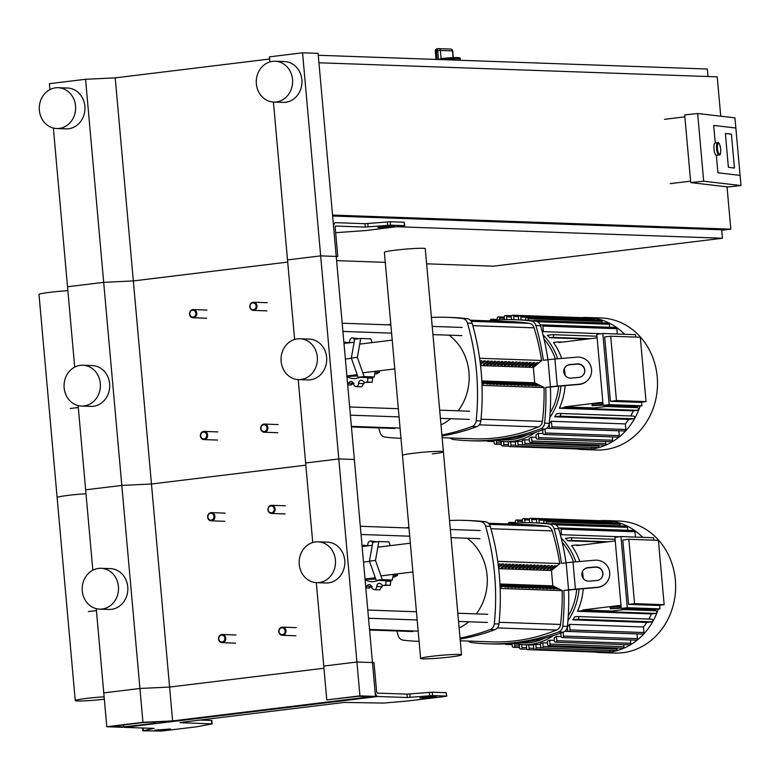 <?xml version="1.0" encoding="UTF-8"?>
<svg xmlns="http://www.w3.org/2000/svg" width="780" height="780" viewBox="0 0 780 780"><rect width="100%" height="100%" fill="white"/><g stroke="black" fill="none" stroke-linecap="round" stroke-linejoin="round"><path stroke-width="1.17" d="M335.205 222.7L335.371 222.671A5.109 2.311 -97 0 0 333.655 227.653L375.043 691.333A5.109 2.311 83 0 0 377.822 696.491L407.257 697.525L432.52 695.575L446.452 696.072L445 696.491L407.93 700.986L383.409 703.082L344.282 702.409L180.073 722.495M377.822 696.491L124.673 727.37A5.109 2.311 -97 0 1 123.932 727.087M124.673 727.37L154.108 728.403L142.828 730.801L161.714 731.045L197.067 726.736L212.16 723.869L180.082 722.69M432.656 696.53L419.845 697.866L423.706 698.11L436.517 696.774L432.656 696.53M170.557 728.988L158.506 730.46L154.635 730.216L170.557 728.988M375.492 696.404L359.941 695.858L326.791 699.904L358.478 696.277L370.919 696.716L172.614 720.905L142.954 722.319L106.792 726.736L122.343 727.282L155.493 723.236L123.796 726.862L111.355 726.424L142.769 722.592L172.429 721.178L375.492 696.404L372.469 662.561L374.029 662.62L376.594 691.382A1.706 0.77 -97 0 0 377.52 693.108L406.955 694.142L432.218 692.192L446.15 692.689L446.833 696.13M212.16 723.869L211.858 720.486L199.972 720.018M335.371 222.671A5.109 2.311 -97 0 1 335.536 222.661L364.972 223.704L390.234 221.754L404.167 222.242L404.849 225.693L365.937 230.539L335.654 232.684M273.429 102.053L287.518 259.915L320.668 255.879L336.229 256.425L320.668 255.879L302.552 52.806L318.103 53.362L336.229 256.425L337.779 256.483L336.248 256.669M335.731 226.064L335.839 226.044A1.706 0.77 83 0 0 335.78 226.054A1.706 0.77 83 0 0 335.215 227.711L337.779 256.483M335.839 226.044L365.274 227.087L390.536 225.137L404.849 225.693M390.663 226.093L394.534 226.327L381.722 227.672L377.851 227.428L390.663 226.093M294.616 339.456L287.518 259.915L320.668 255.879L338.793 458.942L354.344 459.488L338.793 458.942L356.918 662.015L372.469 662.561L356.918 662.015L359.941 695.858M316.319 582.65L323.768 666.052L356.918 662.015L323.768 666.052L326.791 699.904M269.587 59.026L115.216 77.864L133.341 280.927L287.713 262.099L133.341 280.927L151.466 484L305.838 465.163L151.466 484L169.591 687.063L323.963 668.236L169.591 687.063L172.614 720.905M115.216 77.864L85.566 79.277L103.681 282.34L133.341 280.927L103.681 282.34L121.807 485.413L151.466 484L121.807 485.413L139.932 688.477L169.591 687.063L139.932 688.477L142.954 722.319M96.252 608.644L103.769 692.893L139.932 688.477L103.769 692.893L106.792 726.736M155.376 721.987L155.493 723.236M153.835 722.066L153.933 723.187M123.63 724.922L123.796 726.862M222.495 642.632A4.085 3.637 -88 0 0 221.764 634.51A4.085 3.637 -88 0 0 222.495 642.632M222.124 641.94A3.403 3.032 92 0 1 221.52 635.173A3.403 3.032 92 0 1 222.124 641.94M204.37 439.569A4.085 3.637 -88 0 0 203.639 431.438A4.085 3.637 -88 0 0 204.37 439.569M203.999 438.877A3.403 3.032 92 0 1 203.395 432.11A3.403 3.032 92 0 1 203.999 438.877M211.614 520.796A4.085 3.637 -88 0 0 210.893 512.665A4.085 3.637 -88 0 0 211.614 520.796M211.243 520.104A3.403 3.032 92 0 1 210.639 513.337A3.403 3.032 92 0 1 211.243 520.104M193.499 317.723A4.085 3.637 -88 0 0 192.767 309.601A4.085 3.637 -88 0 0 193.499 317.723M193.118 317.031A3.403 3.032 92 0 1 192.514 310.264A3.403 3.032 92 0 1 193.118 317.031M282.769 635.281A4.085 3.637 -88 0 0 282.038 627.159A4.085 3.637 -88 0 0 282.769 635.281M282.389 634.588A3.403 3.032 92 0 1 281.785 627.822A3.403 3.032 92 0 1 282.389 634.588M264.644 432.208A4.085 3.637 -88 0 0 263.913 424.086A4.085 3.637 -88 0 0 264.644 432.208M264.274 431.525A3.403 3.032 92 0 1 263.669 424.759A3.403 3.032 92 0 1 264.274 431.525M271.889 513.435A4.085 3.637 -88 0 0 271.167 505.313A4.085 3.637 -88 0 0 271.889 513.435M271.518 512.752A3.403 3.032 92 0 1 270.913 505.986A3.403 3.032 92 0 1 271.518 512.752M253.763 310.372A4.085 3.637 -88 0 0 253.042 302.25A4.085 3.637 -88 0 0 253.763 310.372M253.393 309.68A3.403 3.032 92 0 1 252.788 302.913A3.403 3.032 92 0 1 253.393 309.68M318.942 62.77L717.22 76.849L720.74 116.201M721.724 230.266L730.811 229.154L332.534 215.075M730.811 229.154L727.038 186.849M397.332 226.746L722.436 238.241L493.389 266.175L426.621 263.815M385.261 262.353L336.599 260.637M332.621 216.021L721.675 229.778L722.436 238.241M318.269 55.263L707.333 69.02L707.996 76.528M719.053 154.928L716.459 155.21A6.133 1.784 -96.2 0 1 713.983 148.902A6.133 1.784 -96.2 0 1 715.133 143.023L717.717 142.74A6.133 1.784 83.8 0 0 716.567 148.619A6.133 1.784 83.8 0 0 719.053 154.928C720.213 155.474 720.759 153.484 720.681 148.96C719.833 144.076 718.838 141.999 717.717 142.74M734.448 168.041L731.425 134.199L725.38 133.487L728.393 167.339L734.448 168.041L728.393 167.339L725.38 133.487L731.425 134.199L734.448 168.041M715.192 142.35A6.806 1.979 -96.2 0 1 715.991 142.925A6.806 1.979 83.8 0 0 715.192 142.35L713.681 125.424L715.192 142.35M741 185.552L740.093 175.403L717.912 172.809L716.401 155.883A6.806 1.979 83.8 0 0 716.527 155.883A6.806 1.979 83.8 0 0 717.317 155.113A6.806 1.979 -96.2 0 1 716.527 155.883A6.806 1.979 -96.2 0 1 716.401 155.883L717.912 172.809L740.093 175.403L735.862 128.018L713.681 125.424L735.862 128.018L734.955 117.868L697.651 113.5L684.694 114.913L690.739 182.598L703.687 181.194L741 185.552L728.052 186.966L690.739 182.598M684.869 116.844L664.521 119.32M670.264 183.631L690.612 181.145M703.687 181.194L697.651 113.5M439.169 59.534L440.837 58.578A13.962 0.887 174.9 0 1 456.631 57.574A13.962 0.887 174.9 0 1 454.74 58.822M272.63 61.337A20.426 18.174 -88 0 0 256.279 82.436A20.426 18.174 -88 0 0 273.721 102.063A20.426 18.174 -88 0 0 276.247 101.956A20.426 18.174 -88 0 0 292.607 80.867A20.426 18.174 -88 0 0 275.165 61.23A20.426 18.174 -88 0 0 272.63 61.337M273.721 102.063L283.052 102.394A20.426 18.174 -88 0 0 285.587 102.287A20.426 18.174 -88 0 0 301.938 81.198A20.426 18.174 -88 0 0 284.495 61.562L275.165 61.23M59.261 128.427A20.426 18.174 92 0 1 56.735 128.534A20.426 18.174 92 0 1 39.292 108.898A20.426 18.174 92 0 1 55.643 87.808A20.426 18.174 92 0 1 58.178 87.701A20.426 18.174 92 0 1 75.621 107.328A20.426 18.174 92 0 1 59.261 128.427M58.178 87.701L67.509 88.033A20.426 18.174 92 0 1 84.952 107.659A20.426 18.174 92 0 1 68.601 128.749A20.426 18.174 92 0 1 66.066 128.866L56.735 128.534M302.552 52.806L269.392 56.852L269.851 61.932M53.362 128.056L67.519 286.757L103.681 282.34L67.519 286.757L74.695 367.127M85.566 79.277L49.393 83.684L49.92 89.593M104.325 699.192A20.533 1.306 -5.1 0 1 75.251 700.596A20.533 1.306 -5.1 0 1 86.317 698.432A20.533 1.306 -5.1 0 1 104.12 696.823M85.995 493.76A20.533 1.306 174.9 0 0 68.191 495.368A20.533 1.306 174.9 0 0 57.125 497.523A20.533 1.306 -5.1 0 1 68.191 495.368A20.533 1.306 -5.1 0 1 85.995 493.76M67.87 290.686A20.533 1.306 174.9 0 0 50.066 292.305A20.533 1.306 174.9 0 0 39 294.46L75.251 700.596M372.703 542.87A3.403 3.032 -88 0 0 370.139 540.959L377.062 541.759M397.566 573.846L397.478 575.406L394.27 576.839M390.799 580.183L390.331 585.292L383.565 585.478A3.403 3.032 -88 0 0 385.047 585.107A3.403 3.032 -88 0 0 385.583 581.081A3.627 3.227 92 0 1 385.437 580.7M382.61 585.273L379.772 589.875L374.488 589.69A3.403 3.032 -88 0 0 376.75 586.492A3.627 3.227 92 0 1 378.417 583.42L380.094 583.479M385.047 585.107L390.331 585.292M393.188 575.25L397.478 575.406M370.139 540.959A3.403 3.032 -88 0 0 367.877 544.157A3.627 3.227 92 0 1 367.429 545.883M378.417 583.42A3.627 3.227 92 0 1 381.478 584.434A3.403 3.032 -88 0 0 383.565 585.478M361.998 545.2L367.555 545.63M363.305 546.39A3.627 3.227 92 0 1 363.148 546.215A3.403 3.032 -88 0 0 362.017 545.376M365.761 587.33A3.403 3.032 -88 0 0 366.717 586.238A3.627 3.227 92 0 1 369.525 584.503A3.627 3.227 92 0 1 371.709 587.106A3.403 3.032 -88 0 0 374.488 589.69M377.744 580.427A16.341 14.537 92 0 1 365.878 580.037M372.197 586.433L368.638 587.935M393.354 574.363L392.35 579.998L386.324 580.73L376.214 580.379L369.457 561.142L372.811 542.275L378.836 541.534L388.947 541.895L390.273 545.659M392.35 579.998L382.239 579.637L375.482 560.41L378.836 541.534M376.214 580.379L382.239 579.637M369.457 561.142L375.482 560.41M375.755 579.072L365.06 579.462M363.509 562.107L369.535 561.366M365.011 579.023L375.297 577.765M362.115 546.526L372.274 545.288M366.229 579.599L365.264 580.798A19.071 8.629 -97 0 1 365.186 580.905M354.578 339.807A3.403 3.032 -88 0 0 352.014 337.886L358.936 338.686M379.45 370.783L379.353 372.333L376.145 373.766M372.674 377.12L372.206 382.219L365.44 382.415A3.403 3.032 -88 0 0 366.922 382.034A3.403 3.032 -88 0 0 367.468 378.007A3.627 3.227 92 0 1 367.312 377.637M364.484 382.2L361.657 386.812L356.363 386.627A3.403 3.032 -88 0 0 358.625 383.428A3.627 3.227 92 0 1 360.302 380.348L361.969 380.406M366.922 382.034L372.206 382.219M375.073 372.187L379.353 372.333M352.014 337.886A3.403 3.032 -88 0 0 349.752 341.084A3.627 3.227 92 0 1 349.313 342.82M360.302 380.348A3.627 3.227 92 0 1 363.353 381.371A3.403 3.032 -88 0 0 365.44 382.415M343.873 342.137L349.43 342.566M345.179 343.317A3.627 3.227 92 0 1 345.023 343.142A3.403 3.032 -88 0 0 343.892 342.313M347.636 384.257A3.403 3.032 -88 0 0 348.592 383.165A3.627 3.227 92 0 1 351.409 381.43A3.627 3.227 92 0 1 353.584 384.043A3.403 3.032 -88 0 0 356.363 386.627M359.619 377.364A16.341 14.537 92 0 1 347.753 376.964M354.071 383.36L350.512 384.872M375.229 371.299L374.224 376.935L368.199 377.666L358.088 377.305L351.331 358.078L354.685 339.202L360.711 338.471L370.822 338.832L372.148 342.586M374.224 376.935L364.114 376.574L357.357 357.347L360.711 338.471M358.088 377.305L364.114 376.574M351.331 358.078L357.357 357.347M357.63 375.999L346.934 376.389M345.384 359.034L351.409 358.303M346.895 375.95L357.172 374.702M343.99 343.463L354.149 342.225M348.104 376.526L347.139 377.735A19.071 8.629 -97 0 1 347.061 377.832M450.44 656.975A20.533 1.306 174.9 0 0 461.516 654.82A20.533 1.306 174.9 0 0 431.691 656.312A20.533 1.306 174.9 0 0 420.615 658.466A20.533 1.306 174.9 0 0 450.44 656.975M413.566 453.238A20.533 1.306 -5.1 0 1 443.391 451.747A20.533 1.306 174.9 0 0 413.566 453.238A20.533 1.306 174.9 0 0 402.49 455.403A20.533 1.306 -5.1 0 1 413.566 453.238M432.325 453.901A20.533 1.306 174.9 0 0 443.391 451.747L461.516 654.82M420.615 658.466L384.374 252.33A20.533 1.306 -5.1 0 1 395.44 250.175A20.533 1.306 -5.1 0 1 425.266 248.684L443.391 451.747M594.847 652.021A66.056 58.753 -88 0 0 600.863 652.587A66.056 58.753 -88 0 0 609.053 652.236A66.056 58.753 -88 0 0 658.271 609.082M642.72 537.342A66.056 58.753 -88 0 0 605.524 520.562A66.056 58.753 -88 0 0 599.489 520.699M600.863 652.587L614.542 653.075A66.056 58.753 -88 0 0 622.742 652.714A66.056 58.753 -88 0 0 675.617 584.522A66.056 58.753 -88 0 0 619.213 521.05L605.524 520.562M535.85 644.377L536.152 647.78A1.365 1.209 92 0 1 533.734 648.073L533.432 644.67A60.947 54.21 -88 0 0 534.641 644.543A60.947 54.21 -88 0 0 535.85 644.377L540.52 644.543M542.802 642.827L543.124 646.435A1.365 1.209 92 0 1 540.716 646.727L540.423 643.481A60.947 54.21 -88 0 0 542.802 642.827L547.472 642.993M549.656 640.214L550.007 644.095A1.365 1.209 92 0 1 547.599 644.387L547.316 641.238A60.947 54.21 -88 0 0 549.656 640.214L554.326 640.38M556.413 636.431L556.793 640.682A1.365 1.209 92 0 1 554.385 640.975L554.102 637.874A60.947 54.21 -88 0 0 556.413 636.431L561.103 636.597M563.131 632.2L563.472 636.051A1.365 1.209 92 0 1 561.064 636.343L560.781 633.224A60.947 54.21 -88 0 0 561.142 632.921M564.73 631.342L637.006 633.896A60.947 54.21 -88 0 0 637.045 633.847M567.333 626.954A60.947 54.21 -88 0 0 569.517 624.361L643.481 626.974A60.947 54.21 -88 0 0 646.747 622.45L572.793 619.837A60.947 54.21 -88 0 0 574.616 616.883L577.502 616.532A1.365 1.209 -88 0 1 577.678 616.522L651.631 619.135A1.365 1.209 92 0 1 651.7 621.845L646.747 622.45M648.833 619.037A60.947 54.21 -88 0 0 651.437 613.918L577.483 611.306A60.947 54.21 -88 0 0 583.245 588.715M583.274 578.497A60.947 54.21 -88 0 0 582.426 571.672M579.803 561.502A60.947 54.21 -88 0 0 571.613 545.561L575.864 545.044A1.365 1.209 92 0 1 576.976 545.6L615.245 540.93M605.446 542.129L567.821 540.793A60.947 54.21 -88 0 0 565.519 538.346L570.472 537.742A1.365 1.209 92 0 1 570.716 540.442L567.821 540.793M619.457 536.757L561.522 534.7A60.947 54.21 -88 0 0 560.02 533.51M621.241 608.146L610.311 608.78L621.182 607.464M635.934 608.966L627.627 609.492L629.762 608.751M610.311 608.78L610.194 607.425L621.056 606.109M653.855 540.16L653.64 537.722L620.948 536.572L614.913 537.303L621.27 608.449L627.295 607.708L659.987 608.868L653.962 609.599L621.27 608.449M628.826 539.273L622.801 540.014L628.543 604.383L658.125 605.426L664.16 604.695L658.408 540.325L628.826 539.273L634.569 603.652L664.16 604.695M626.867 609.239L612.3 611.023L582.718 609.97L620.987 605.309M628.543 604.383L634.569 603.652M659.666 605.241L659.987 608.868M620.948 536.572L627.295 607.708M577.483 611.306L581.734 610.779A1.365 1.209 -88 0 0 582.718 609.97M624.078 609.58L655.453 610.691A1.365 1.209 92 0 1 655.688 613.402L651.437 613.918M652.841 610.584A60.947 54.21 -88 0 0 653.231 609.58M553.351 635.544A60.947 54.21 -88 0 1 530.488 644.397A60.947 54.21 -88 0 1 522.932 644.719L513.269 643.402A60.947 54.21 -88 0 0 522.932 644.719L527.085 644.865A60.947 54.21 -88 0 0 528.801 644.894L533.471 645.06M572.793 619.837L577.746 619.232A1.365 1.209 -88 0 0 577.678 616.522M577.843 616.541L651.466 619.144A1.365 1.209 92 0 1 651.631 619.135M505.186 643.9A1.365 1.209 -88 0 0 507.136 643.812M512.05 643.5L512.284 646.113A1.365 1.209 -88 0 0 514.702 645.82L514.508 643.685M519.226 644.446L519.529 647.809A1.365 1.209 -88 0 0 521.947 647.517L521.683 644.66M526.354 644.846L526.675 648.443A1.365 1.209 -88 0 0 529.093 648.151L528.801 644.894M602.833 651.69A1.365 1.209 92 0 1 601.789 652.275L527.836 649.652M616.99 648.014L617.077 649.048A1.365 1.209 92 0 1 615.829 650.559L541.866 647.946M623.776 644.602L623.961 646.708A1.365 1.209 92 0 1 622.713 648.219L548.75 645.606M630.454 639.971L630.747 643.295A1.365 1.209 92 0 1 629.499 644.807L555.535 642.193M637.006 633.896L637.426 638.664A1.365 1.209 92 0 1 636.178 640.175L562.214 637.562M569.517 624.361L570.014 629.928A1.365 1.209 92 0 1 567.606 630.221L567.323 627.023M643.481 626.974L643.978 632.541A1.365 1.209 92 0 1 642.72 634.052L568.766 631.439M536.152 647.78L610.106 650.393A1.365 1.209 92 0 1 608.858 651.904L534.895 649.292M532.087 522.766L531.794 519.48A1.365 1.209 -88 0 0 530.634 518.261L604.588 520.874A1.365 1.209 92 0 1 605.417 521.284M539.204 523.019L538.941 520.104A1.365 1.209 -88 0 0 537.781 518.895L611.744 521.508A1.365 1.209 92 0 1 612.895 522.717L612.924 522.99M546.332 523.438L546.185 521.81A1.365 1.209 -88 0 0 545.025 520.591L618.989 523.204A1.365 1.209 92 0 1 620.139 524.423L620.275 525.915M553.351 524.121A1.365 1.209 -88 0 0 552.376 523.517L626.34 526.13A1.365 1.209 92 0 1 627.49 527.338L627.764 530.322M561.522 534.7L561.025 529.142A1.365 1.209 -88 0 0 559.865 527.923L633.818 530.536A1.365 1.209 92 0 1 634.978 531.755L635.456 537.088M524.989 522.727L524.735 519.85A1.365 1.209 92 0 0 522.317 520.143L516.604 519.977A1.365 1.209 92 0 1 517.764 521.186L517.92 522.951M559.865 527.923A1.365 1.209 -88 0 0 558.617 529.435M552.376 523.517A1.365 1.209 -88 0 0 551.48 523.916M545.025 520.591A1.365 1.209 -88 0 0 543.777 522.103L543.875 523.263M537.781 518.895A1.365 1.209 -88 0 0 536.533 520.396L536.757 522.932M530.634 518.261A1.365 1.209 -88 0 0 529.376 519.773L529.639 522.727M522.551 522.766L522.317 520.143M508.462 523.673A1.365 1.209 92 0 1 510.871 523.448M515.492 523.087L515.346 521.479A1.365 1.209 92 0 1 516.604 519.977M576.722 448.958A66.056 58.753 -88 0 0 582.738 449.514A66.056 58.753 -88 0 0 590.928 449.163A66.056 58.753 -88 0 0 640.146 406.01M624.595 334.269A66.056 58.753 -88 0 0 587.408 317.499A66.056 58.753 -88 0 0 581.363 317.626M582.738 449.514L596.427 450.002A66.056 58.753 -88 0 0 604.617 449.651A66.056 58.753 -88 0 0 657.491 381.459A66.056 58.753 -88 0 0 601.087 317.977L587.408 317.499M517.725 441.314L518.027 444.707A1.365 1.209 92 0 1 515.619 445.01L515.317 441.607A60.947 54.21 -88 0 0 516.516 441.47A60.947 54.21 -88 0 0 517.725 441.314L522.395 441.48M524.677 439.764L524.999 443.372A1.365 1.209 92 0 1 522.59 443.664L522.298 440.417A60.947 54.21 -88 0 0 524.677 439.764L529.347 439.93M531.541 437.151L531.882 441.031A1.365 1.209 92 0 1 529.474 441.324L529.191 438.175A60.947 54.21 -88 0 0 531.541 437.151L536.201 437.317M538.288 433.368L538.668 437.619A1.365 1.209 92 0 1 536.26 437.911L535.987 434.811A60.947 54.21 -88 0 0 538.288 433.368L542.977 433.534M545.005 429.127L545.347 432.988A1.365 1.209 92 0 1 542.938 433.28L542.656 430.151A60.947 54.21 -88 0 0 543.026 429.858M546.614 428.269L618.881 430.823A60.947 54.21 -88 0 0 618.93 430.784M549.208 423.891A60.947 54.21 -88 0 0 551.401 421.298L625.355 423.91A60.947 54.21 -88 0 0 628.621 419.386L554.668 416.773A60.947 54.21 -88 0 0 556.491 413.81L559.387 413.459A1.365 1.209 -88 0 1 559.553 413.449L633.506 416.072A1.365 1.209 92 0 1 633.584 418.782L628.621 419.386M630.708 415.964A60.947 54.21 -88 0 0 633.321 410.845L559.358 408.232A60.947 54.21 -88 0 0 565.13 385.642M565.149 375.433A60.947 54.21 -88 0 0 564.301 368.599M561.678 358.439A60.947 54.21 -88 0 0 553.498 342.498L557.749 341.971A1.365 1.209 92 0 1 558.85 342.527L597.119 337.867M587.321 339.056L549.705 337.73A60.947 54.21 -88 0 0 547.394 335.273L552.347 334.669A1.365 1.209 92 0 1 552.591 337.379L549.705 337.73M601.331 333.684L543.397 331.636A60.947 54.21 -88 0 0 541.895 330.437M603.115 405.083L592.186 405.707L603.057 404.391M617.809 405.902L609.511 406.429L611.637 405.678M592.186 405.707L592.069 404.352L602.93 403.036M635.729 337.096L635.515 334.659L602.823 333.499L596.798 334.24L603.145 405.376L609.17 404.644L641.862 405.805L635.837 406.536L603.145 405.376M610.701 336.209L604.675 336.94L610.418 401.32L640.009 402.363L646.035 401.622L640.292 337.252L610.701 336.209L616.453 400.579L646.035 401.622M608.741 406.175L594.184 407.95L564.593 406.906L602.862 402.236M610.418 401.32L616.453 400.579M641.54 402.178L641.862 405.805M602.823 333.499L609.17 404.644M559.358 408.232L563.608 407.716A1.365 1.209 -88 0 0 564.593 406.906M605.953 406.517L637.328 407.628A1.365 1.209 92 0 1 637.572 410.329L633.321 410.845M634.715 407.521A60.947 54.21 -88 0 0 635.105 406.507M535.226 432.481A60.947 54.21 -88 0 1 512.362 441.324A60.947 54.21 -88 0 1 504.806 441.656L495.144 440.329A60.947 54.21 -88 0 0 504.806 441.656L508.96 441.802A60.947 54.21 -88 0 0 510.676 441.831L515.346 441.997M554.668 416.773L559.621 416.169A1.365 1.209 -88 0 0 559.553 413.449M559.718 413.468L633.341 416.072A1.365 1.209 92 0 1 633.506 416.072M487.061 440.827A1.365 1.209 -88 0 0 489.011 440.739M493.935 440.427L494.159 443.05A1.365 1.209 -88 0 0 496.577 442.748L496.382 440.612M501.111 441.382L501.403 444.746A1.365 1.209 -88 0 0 503.822 444.454L503.568 441.597M508.238 441.773L508.56 445.37A1.365 1.209 -88 0 0 510.968 445.078L510.676 441.831M584.707 448.617A1.365 1.209 92 0 1 583.674 449.202L509.71 446.589M598.865 444.951L598.952 445.985A1.365 1.209 92 0 1 597.704 447.496L523.741 444.873M605.65 441.538L605.836 443.644A1.365 1.209 92 0 1 604.588 445.156L530.624 442.533M612.329 436.907L612.632 440.232A1.365 1.209 92 0 1 611.374 441.743L537.42 439.12M618.881 430.823L619.31 435.601A1.365 1.209 92 0 1 618.053 437.112L544.099 434.489M551.401 421.298L551.899 426.865A1.365 1.209 92 0 1 549.481 427.157L549.198 423.959M625.355 423.91L625.852 429.478A1.365 1.209 92 0 1 624.595 430.989L550.641 428.366M591.981 447.291L591.981 447.33A1.365 1.209 92 0 1 590.733 448.831L516.769 446.219M513.962 319.702L513.669 316.407A1.365 1.209 -88 0 0 512.509 315.198L586.472 317.811A1.365 1.209 92 0 1 587.291 318.211M521.079 319.946L520.816 317.041A1.365 1.209 -88 0 0 519.655 315.822L593.619 318.435A1.365 1.209 92 0 1 594.769 319.654L594.799 319.927M528.206 320.365L528.06 318.737A1.365 1.209 -88 0 0 526.9 317.528L600.863 320.141A1.365 1.209 92 0 1 602.014 321.35L602.15 322.842M535.226 321.058A1.365 1.209 -88 0 0 534.251 320.444L608.215 323.056A1.365 1.209 92 0 1 609.375 324.275L609.638 327.259M543.397 331.636L542.899 326.069A1.365 1.209 -88 0 0 541.739 324.86L615.703 327.473A1.365 1.209 92 0 1 616.853 328.682L617.331 334.015M506.863 319.654L506.61 316.777A1.365 1.209 92 0 0 504.202 317.07L504.436 319.702M541.739 324.86A1.365 1.209 -88 0 0 540.491 326.362M534.251 320.444A1.365 1.209 -88 0 0 533.354 320.843M526.9 317.528A1.365 1.209 -88 0 0 525.652 319.03L525.749 320.19M519.655 315.822A1.365 1.209 -88 0 0 518.408 317.333L518.632 319.858M512.509 315.198A1.365 1.209 -88 0 0 511.261 316.7L511.524 319.654M490.337 320.609A1.365 1.209 92 0 1 492.745 320.375M497.367 320.014L497.221 318.415A1.365 1.209 92 0 1 499.639 318.123L499.795 319.878M460.258 640.77L491.264 641.872A194.922 173.374 -88 0 0 556.588 630.016A6.806 6.055 -88 0 0 560.557 624.448A221.315 196.843 -88 0 0 562.185 590.645L500.136 588.451M540.91 525.749L540.901 525.623A194.922 173.374 92 0 1 545.522 526.227L543.972 526.168A194.922 173.374 -88 0 0 539.35 525.564L540.901 525.623M537.391 525.632L537.381 525.496A194.922 173.374 92 0 1 542.002 526.1L540.452 526.051A194.922 173.374 -88 0 0 535.831 525.437L537.381 525.496M533.871 525.505L533.861 525.369A194.922 173.374 92 0 1 538.483 525.974L536.933 525.925A194.922 173.374 -88 0 0 532.311 525.31L533.861 525.369M530.351 525.379L530.341 525.242A194.922 173.374 92 0 1 534.963 525.856L533.413 525.798A194.922 173.374 -88 0 0 528.782 525.193L530.341 525.242M526.832 525.252L526.822 525.125A194.922 173.374 92 0 1 531.443 525.73L529.893 525.671A194.922 173.374 -88 0 0 525.262 525.067L526.822 525.125M523.312 525.135L523.302 524.999A194.922 173.374 92 0 1 527.923 525.603L526.373 525.554A194.922 173.374 -88 0 0 521.742 524.94L523.302 524.999M519.792 525.008L519.782 524.872A194.922 173.374 92 0 1 524.404 525.476L522.853 525.428A194.922 173.374 -88 0 0 518.222 524.813L519.782 524.872M516.272 524.882L516.262 524.745A194.922 173.374 92 0 1 520.884 525.359L519.334 525.301A194.922 173.374 -88 0 0 514.702 524.696L516.262 524.745M512.752 524.755L512.743 524.618A194.922 173.374 92 0 1 517.364 525.233L515.814 525.174A194.922 173.374 -88 0 0 511.183 524.569L512.743 524.618M509.233 524.638L509.223 524.501A194.922 173.374 92 0 1 513.844 525.106L512.294 525.047A194.922 173.374 -88 0 0 507.663 524.443L509.223 524.501M505.713 524.511L505.703 524.375A194.922 173.374 92 0 1 510.325 524.979L508.775 524.93A194.922 173.374 -88 0 0 504.143 524.316L505.703 524.375M502.193 524.384L502.183 524.248A194.922 173.374 92 0 1 506.805 524.862L505.255 524.803A194.922 173.374 -88 0 0 500.624 524.199L502.183 524.248M498.673 524.258L498.664 524.121A194.922 173.374 92 0 1 503.285 524.735L501.725 524.677A194.922 173.374 -88 0 0 497.104 524.072L498.664 524.121M495.154 524.14L495.144 524.004A194.922 173.374 92 0 1 499.766 524.608L498.206 524.55A194.922 173.374 -88 0 0 493.584 523.946L495.144 524.004M491.634 524.014L491.624 523.877A194.922 173.374 92 0 1 496.246 524.482L494.686 524.433A194.922 173.374 -88 0 0 490.064 523.819L491.624 523.877M488.953 523.858A194.922 173.374 92 0 1 492.726 524.365L491.166 524.306A194.922 173.374 -88 0 0 489.079 524.014M559.767 563.54A221.315 196.843 -88 0 0 552.201 530.887A6.806 6.055 -88 0 0 547.346 526.402A194.922 173.374 -88 0 0 529.357 524.716L488.397 523.263M442.143 437.707L473.138 438.799A194.922 173.374 -88 0 0 538.463 426.943A6.806 6.055 -88 0 0 542.432 421.385A221.315 196.843 -88 0 0 544.06 387.582L482.02 385.388M522.795 322.686L522.775 322.549A194.922 173.374 92 0 1 527.407 323.164L525.847 323.105A194.922 173.374 -88 0 0 521.225 322.491L522.775 322.549M519.275 322.559L519.256 322.423A194.922 173.374 92 0 1 523.887 323.037L522.327 322.978A194.922 173.374 -88 0 0 517.706 322.374L519.256 322.423M515.746 322.433L515.736 322.306A194.922 173.374 92 0 1 520.367 322.91L518.807 322.852A194.922 173.374 -88 0 0 514.186 322.247L515.736 322.306M512.226 322.315L512.216 322.179A194.922 173.374 92 0 1 516.838 322.784L515.288 322.735A194.922 173.374 -88 0 0 510.666 322.12L512.216 322.179M508.706 322.189L508.697 322.052A194.922 173.374 92 0 1 513.318 322.657L511.768 322.608A194.922 173.374 -88 0 0 507.146 321.994L508.697 322.052M505.186 322.062L505.177 321.925A194.922 173.374 92 0 1 509.798 322.54L508.248 322.481A194.922 173.374 -88 0 0 503.626 321.877L505.177 321.925M501.667 321.935L501.657 321.808A194.922 173.374 92 0 1 506.278 322.413L504.728 322.354A194.922 173.374 -88 0 0 500.107 321.75L501.657 321.808M498.147 321.818L498.137 321.682A194.922 173.374 92 0 1 502.759 322.286L501.208 322.238A194.922 173.374 -88 0 0 496.587 321.623L498.137 321.682M494.627 321.691L494.618 321.555A194.922 173.374 92 0 1 499.239 322.159L497.689 322.111A194.922 173.374 -88 0 0 493.067 321.497L494.618 321.555M491.107 321.565L491.098 321.428A194.922 173.374 92 0 1 495.719 322.043L494.169 321.984A194.922 173.374 -88 0 0 489.548 321.38L491.098 321.428M487.588 321.438L487.578 321.302A194.922 173.374 92 0 1 492.2 321.916L490.649 321.857A194.922 173.374 -88 0 0 486.018 321.253L487.578 321.302M484.068 321.321L484.058 321.185A194.922 173.374 92 0 1 488.68 321.789L487.13 321.731A194.922 173.374 -88 0 0 482.498 321.126L484.058 321.185M480.548 321.194L480.538 321.058A194.922 173.374 92 0 1 485.16 321.662L483.61 321.613A194.922 173.374 -88 0 0 478.978 320.999L480.538 321.058M477.029 321.067L477.019 320.931A194.922 173.374 92 0 1 481.64 321.545L480.09 321.487A194.922 173.374 -88 0 0 475.459 320.882L477.019 320.931M473.509 320.941L473.499 320.804A194.922 173.374 92 0 1 478.12 321.418L476.57 321.36A194.922 173.374 -88 0 0 471.939 320.755L473.499 320.804M470.827 320.785A194.922 173.374 92 0 1 474.601 321.292L473.05 321.233A194.922 173.374 -88 0 0 470.954 320.941M541.642 360.467A221.315 196.843 -88 0 0 534.085 327.824A6.806 6.055 -88 0 0 529.22 323.339A194.922 173.374 -88 0 0 511.232 321.643L470.281 320.2M562.741 626.242A6.806 6.055 92 0 1 558.597 631.985L563.258 632.151A6.806 6.055 -88 0 0 567.411 626.408L562.741 626.242A231.738 206.115 -88 0 0 563.901 590.441L569.303 590.021A13.621 0.868 174.9 0 1 576.167 589.319L597.197 587.515A13.621 13.572 34.6 0 0 607.191 581.714L607.357 581.48A13.621 13.572 -145.4 0 1 597.353 587.282L597.197 587.515M468.448 641.062A6.806 6.055 92 0 0 471.656 642.593A231.738 206.115 -88 0 0 486.847 643.763A231.738 206.115 -88 0 0 558.597 631.985M563.258 632.151A231.738 206.115 92 0 1 491.507 643.919L486.847 643.763M548.954 523.994A6.806 6.055 92 0 1 554.034 528.606L558.694 528.772A6.806 6.055 -88 0 0 553.625 524.16L548.954 523.994A231.738 206.115 -88 0 0 533.764 522.824A231.738 206.115 -88 0 0 506.395 523.897M558.694 528.772A231.738 206.115 92 0 1 566.046 562.809M568.552 590.119A231.738 206.115 92 0 1 567.411 626.408M607.357 581.48A13.621 13.572 -145.4 0 0 594.935 560.206L573.008 562.087A13.621 0.868 174.9 0 0 566.143 562.799L561.483 563.365A231.738 206.115 -88 0 0 554.034 528.606M480.519 521.576A6.806 6.055 92 0 1 485.599 526.188L490.259 526.354A6.806 6.055 -88 0 0 485.189 521.742L480.519 521.576A231.738 206.115 -88 0 0 465.328 520.406A231.738 206.115 -88 0 0 449.534 520.523M465.328 520.406L469.999 520.572A231.738 206.115 92 0 1 485.189 521.742M408.895 527.183A231.738 206.115 -88 0 0 406.36 527.914M490.259 526.354A231.738 206.115 92 0 1 498.976 623.99L494.305 623.825A6.806 6.055 92 0 1 490.162 629.567L494.822 629.733A6.806 6.055 -88 0 0 498.976 623.99M494.822 629.733A231.738 206.115 92 0 1 460.112 639.064M396.874 630.981A231.738 206.115 -88 0 0 398.151 635.554A6.806 6.055 92 0 0 403.221 640.166A231.738 206.115 -88 0 0 418.411 641.335A231.738 206.115 -88 0 0 419.094 641.365L418.411 641.335M460.024 638.069A231.738 206.115 -88 0 0 490.162 629.567M494.305 623.825A231.738 206.115 -88 0 0 485.599 526.188M533.764 522.824L538.434 522.99A231.738 206.115 92 0 1 553.625 524.16M553.605 586.628L558.383 589.007L556.832 588.949L552.045 586.57L553.605 586.628L553.673 587.379M550.505 569.264L554.765 565.783L556.316 565.841L552.055 569.322L550.505 569.264M551.947 568.084L552.055 569.322M550.085 586.501L554.863 588.88L553.312 588.832L548.525 586.453L550.085 586.501L550.154 587.252M546.985 569.146L551.245 565.656L552.796 565.715L548.535 569.195L546.985 569.146M548.428 567.957L548.535 569.195M546.566 586.375L551.343 588.754L549.793 588.705L545.005 586.326L546.566 586.375L546.634 587.135M543.465 569.02L547.726 565.539L549.276 565.588L545.015 569.068L543.465 569.02M544.908 567.84L545.015 569.068M543.046 586.258L547.823 588.637L546.273 588.578L541.486 586.199L543.046 586.258L543.104 587.008M539.945 568.893L544.196 565.412L545.756 565.471L541.495 568.951L539.945 568.893M541.388 567.713L541.495 568.951M539.526 586.131L544.303 588.51L542.753 588.451L537.966 586.072L539.526 586.131L539.584 586.882M536.425 568.766L540.676 565.285L542.236 565.344L537.976 568.825L536.425 568.766M537.868 567.587L537.976 568.825M536.006 586.004L540.784 588.383L539.224 588.334L534.446 585.946L536.006 586.004L536.065 586.755M532.906 568.649L537.157 565.159L538.717 565.217L534.456 568.698L532.906 568.649M534.349 567.46L534.456 568.698M532.486 585.877L537.264 588.257L535.704 588.208L530.926 585.829L532.486 585.877L532.545 586.638M529.386 568.523L533.637 565.042L535.197 565.091L530.936 568.571L529.386 568.523M530.829 567.343L530.936 568.571M528.957 585.76L533.744 588.139L532.184 588.081L527.407 585.702L528.957 585.76L529.025 586.511M525.866 568.396L530.117 564.915L531.677 564.964L527.417 568.454L525.866 568.396M527.309 567.216L527.417 568.454M525.437 585.634L530.225 588.013L528.664 587.954L523.887 585.575L525.437 585.634L525.505 586.385M522.346 568.269L526.597 564.788L528.158 564.847L523.897 568.327L522.346 568.269M523.789 567.089L523.897 568.327M521.917 585.507L526.705 587.886L525.145 587.827L520.367 585.448L521.917 585.507L521.986 586.258M518.817 568.142L523.078 564.661L524.638 564.72L520.377 568.201L518.817 568.142M520.27 566.962L520.377 568.201M518.398 585.38L523.185 587.759L521.625 587.71L516.847 585.332L518.398 585.38L518.466 586.131M515.297 568.025L519.558 564.544L521.118 564.593L516.857 568.074L515.297 568.025M516.75 566.846L516.857 568.074M514.878 585.263L519.665 587.642L518.105 587.584L513.328 585.205L514.878 585.263L514.946 586.014M511.777 567.899L516.038 564.418L517.598 564.466L513.337 567.957L511.777 567.899M513.23 566.719L513.337 567.957M511.358 585.136L516.145 587.515L514.585 587.457L509.808 585.078L511.358 585.136L511.426 585.887M508.258 567.772L512.518 564.291L514.078 564.35L509.818 567.83L508.258 567.772M509.71 566.592L509.818 567.83M507.839 585.01L512.626 587.389L511.066 587.33L506.288 584.951L507.839 585.01L507.907 585.76M504.738 567.645L508.999 564.164L510.559 564.223L506.298 567.703L504.738 567.645M506.191 566.465L506.298 567.703M504.319 584.883L509.106 587.262L507.546 587.213L502.768 584.834L504.319 584.883L504.387 585.634M501.218 567.528L505.479 564.038L507.039 564.096L502.778 567.577L501.218 567.528M502.671 566.338L502.778 567.577M499.98 584.727L500.799 584.756L500.867 585.517M500.799 584.756L505.586 587.145L500 585.078M498.459 566.777L501.959 563.92L503.519 563.969L498.537 567.431M499.151 566.221L499.258 567.46M500.038 586.014L502.067 587.018L500.077 586.745M498.118 564.057L500 563.852L498.274 565.256M499.941 583.996L552.825 585.868L551.46 570.511L559.972 563.55L497.747 561.346M498.673 568.649L551.46 570.511M500.136 588.422L562.39 590.626L552.825 585.868M588.062 567.616L595.54 566.972A6.806 6.786 -145.4 0 1 601.75 577.609A6.806 6.786 -145.4 0 1 596.749 580.515L589.27 581.158A6.806 6.786 -145.4 0 1 583.069 570.511A6.806 6.786 -145.4 0 1 588.062 567.616L587.905 567.85A6.806 6.786 34.6 0 0 582.992 570.629M601.673 577.726A6.806 6.786 34.6 0 0 595.384 567.206L587.905 567.85M563.901 590.441L568.562 589.875A13.621 0.868 -5.1 0 1 575.416 589.163L597.353 587.282M544.625 423.169A6.806 6.055 92 0 1 540.472 428.912L545.132 429.078A6.806 6.055 -88 0 0 549.286 423.335L544.625 423.169A231.738 206.115 -88 0 0 545.776 387.368L551.187 386.958A13.621 0.868 174.9 0 1 558.041 386.246L579.072 384.442A13.621 13.572 34.6 0 0 589.066 378.651L589.231 378.417A13.621 13.572 -145.4 0 1 579.228 384.209L579.072 384.442M450.323 437.999A6.806 6.055 92 0 0 453.531 439.52A231.738 206.115 -88 0 0 468.721 440.69A231.738 206.115 -88 0 0 540.472 428.912M545.132 429.078A231.738 206.115 92 0 1 473.392 440.856L468.721 440.69M530.829 320.921A6.806 6.055 92 0 1 535.909 325.543L540.569 325.709A6.806 6.055 -88 0 0 535.499 321.087L530.829 320.921A231.738 206.115 -88 0 0 515.648 319.751A231.738 206.115 -88 0 0 488.27 320.834M540.569 325.709A231.738 206.115 92 0 1 547.921 359.736M550.426 387.046A231.738 206.115 92 0 1 549.286 423.335M589.231 378.417A13.621 13.572 -145.4 0 0 576.82 357.142L554.882 359.024A13.621 0.868 174.9 0 0 548.018 359.726L543.358 360.292A231.738 206.115 -88 0 0 535.909 325.543M462.394 318.503A6.806 6.055 92 0 1 467.473 323.125L472.134 323.29A6.806 6.055 -88 0 0 467.064 318.669L462.394 318.503A231.738 206.115 -88 0 0 447.213 317.333A231.738 206.115 -88 0 0 431.408 317.46M447.213 317.333L451.873 317.499A231.738 206.115 92 0 1 467.064 318.669M390.78 324.11A231.738 206.115 -88 0 0 388.235 324.841M472.134 323.29A231.738 206.115 92 0 1 480.851 420.917L476.19 420.752A6.806 6.055 92 0 1 472.036 426.494L476.697 426.66A6.806 6.055 -88 0 0 480.851 420.917M476.697 426.66A231.738 206.115 92 0 1 441.987 435.991M378.748 427.918A231.738 206.115 -88 0 0 380.026 432.481A6.806 6.055 92 0 0 385.096 437.102A231.738 206.115 -88 0 0 400.286 438.272A231.738 206.115 -88 0 0 400.969 438.292L400.286 438.272M441.899 434.996A231.738 206.115 -88 0 0 472.036 426.494M476.19 420.752A231.738 206.115 -88 0 0 467.473 323.125M515.648 319.751L520.309 319.917A231.738 206.115 92 0 1 535.499 321.087M535.48 383.555L540.257 385.944L538.707 385.885L533.92 383.506L535.48 383.555L535.548 384.316M532.379 366.2L536.64 362.719L538.19 362.768L533.929 366.259L532.379 366.2M533.822 365.02L533.929 366.259M531.96 383.438L536.737 385.817L535.187 385.759L530.4 383.38L531.96 383.438L532.028 384.189M528.859 366.073L533.12 362.593L534.67 362.651L530.41 366.132L528.859 366.073M530.303 364.894L530.41 366.132M528.44 383.311L533.218 385.69L531.667 385.632L526.88 383.253L528.44 383.311L528.508 384.062M525.34 365.947L529.6 362.466L531.151 362.524L526.89 366.005L525.34 365.947M526.783 364.767L526.89 366.005M524.92 383.185L529.698 385.564L528.148 385.515L523.361 383.136L524.92 383.185L524.989 383.935M521.82 365.83L526.081 362.339L527.631 362.398L523.37 365.878L521.82 365.83M523.263 364.64L523.37 365.878M521.401 383.058L526.178 385.437L524.628 385.388L519.841 383.009L521.401 383.058L521.469 383.819M518.3 365.703L522.561 362.222L524.111 362.271L519.85 365.752L518.3 365.703M519.743 364.523L519.85 365.752M517.881 382.941L522.658 385.32L521.108 385.261L516.321 382.882L517.881 382.941L517.949 383.692M514.78 365.576L519.041 362.096L520.591 362.154L516.331 365.635L514.78 365.576M516.224 364.397L516.331 365.635M514.361 382.814L519.139 385.193L517.588 385.135L512.801 382.756L514.361 382.814L514.429 383.565M511.261 365.45L515.521 361.969L517.072 362.027L512.811 365.508L511.261 365.45M512.704 364.27L512.811 365.508M510.842 382.688L515.619 385.066L514.069 385.018L509.281 382.629L510.842 382.688L510.91 383.438M507.741 365.332L512.002 361.842L513.552 361.901L509.291 365.381L507.741 365.332M509.184 364.143L509.291 365.381M507.322 382.561L512.099 384.94L510.549 384.891L505.762 382.512L507.322 382.561L507.39 383.321M504.221 365.206L508.482 361.725L510.032 361.774L505.772 365.255L504.221 365.206M505.664 364.026L505.772 365.255M503.802 382.444L508.579 384.823L507.029 384.764L502.242 382.385L503.802 382.444L503.87 383.194M500.701 365.079L504.952 361.598L506.512 361.647L502.252 365.137L500.701 365.079M502.144 363.899L502.252 365.137M500.282 382.317L505.06 384.696L503.509 384.637L498.722 382.258L500.282 382.317L500.341 383.068M497.182 364.952L501.433 361.471L502.993 361.53L498.732 365.011L497.182 364.952M498.625 363.773L498.732 365.011M496.762 382.19L501.54 384.569L499.99 384.511L495.202 382.132L496.762 382.19L496.821 382.941M493.662 364.825L497.913 361.345L499.473 361.403L495.212 364.884L493.662 364.825M495.105 363.646L495.212 364.884M493.243 382.063L498.02 384.442L496.46 384.394L491.683 382.015L493.243 382.063L493.301 382.814M490.142 364.709L494.393 361.228L495.953 361.276L491.692 364.757L490.142 364.709M491.585 363.529L491.692 364.757M489.723 381.947L494.5 384.325L492.94 384.267L488.163 381.888L489.723 381.947L489.781 382.697M486.623 364.582L490.873 361.101L492.433 361.15L488.173 364.64L486.623 364.582M488.065 363.402L488.173 364.64M486.194 381.82L490.981 384.199L489.421 384.14L484.643 381.761L486.194 381.82L486.262 382.57M483.103 364.455L487.354 360.974L488.914 361.033L484.653 364.514L483.103 364.455M484.546 363.275L484.653 364.514M481.855 381.664L482.674 381.693L482.742 382.444M482.674 381.693L487.461 384.072L481.874 382.015M480.334 363.714L483.834 360.848L485.394 360.906L480.412 364.357M481.026 363.148L481.133 364.387M481.923 382.941L483.941 383.945L481.952 383.672M479.993 360.994L481.874 360.779L480.148 362.193M481.816 380.923L534.7 382.795L533.335 367.448L541.846 360.477L479.622 358.283M480.548 365.576L533.335 367.448M482.011 385.349L544.264 387.553L534.7 382.795M569.946 364.552L577.424 363.909A6.806 6.786 -145.4 0 1 583.625 374.546A6.806 6.786 -145.4 0 1 578.624 377.442L571.155 378.085A6.806 6.786 -145.4 0 1 564.944 367.448A6.806 6.786 -145.4 0 1 569.946 364.552L569.78 364.777A6.806 6.786 34.6 0 0 564.866 367.565M583.547 374.663A6.806 6.786 34.6 0 0 577.258 364.133L569.78 364.777M545.776 387.368L550.436 386.802A13.621 0.868 -5.1 0 1 557.3 386.1L579.228 384.209M459.118 627.949A51.071 45.425 -88 0 0 468.751 621.787M476.287 613.88A51.071 45.425 -88 0 0 467.191 538.239M440.993 424.885A51.071 45.425 -88 0 0 450.625 418.723M458.162 410.816A51.071 45.425 -88 0 0 449.075 335.166M315.52 541.934A20.426 18.174 -88 0 0 299.169 563.024A20.426 18.174 -88 0 0 316.612 582.66A20.426 18.174 -88 0 0 319.147 582.553A20.426 18.174 -88 0 0 335.498 561.463A20.426 18.174 -88 0 0 318.055 541.827A20.426 18.174 -88 0 0 315.52 541.934M316.612 582.66L325.942 582.992A20.426 18.174 -88 0 0 328.477 582.875A20.426 18.174 -88 0 0 344.828 561.785A20.426 18.174 -88 0 0 327.385 542.158L318.055 541.827M102.16 609.014A20.426 18.174 92 0 1 99.626 609.121A20.426 18.174 92 0 1 82.183 589.495A20.426 18.174 92 0 1 98.534 568.405A20.426 18.174 92 0 1 101.069 568.298A20.426 18.174 92 0 1 118.511 587.925A20.426 18.174 92 0 1 102.16 609.014M101.069 568.298L110.399 568.62A20.426 18.174 92 0 1 127.842 588.257A20.426 18.174 92 0 1 111.491 609.346A20.426 18.174 92 0 1 108.956 609.453L99.626 609.121M298.204 379.577L305.643 462.988L338.793 458.942L305.643 462.988L312.741 542.519M78.127 405.581L85.644 489.82L121.807 485.413L85.644 489.82L92.82 570.19M297.394 338.871A20.426 18.174 -88 0 0 281.044 359.96A20.426 18.174 -88 0 0 298.486 379.587A20.426 18.174 -88 0 0 301.022 379.48A20.426 18.174 -88 0 0 317.372 358.39A20.426 18.174 -88 0 0 299.93 338.754A20.426 18.174 -88 0 0 297.394 338.871M298.486 379.587L307.817 379.918A20.426 18.174 -88 0 0 310.352 379.811A20.426 18.174 -88 0 0 326.703 358.722A20.426 18.174 -88 0 0 309.26 339.085L299.93 338.754M84.035 405.951A20.426 18.174 92 0 1 81.5 406.058A20.426 18.174 92 0 1 64.058 386.422A20.426 18.174 92 0 1 80.408 365.332A20.426 18.174 92 0 1 82.943 365.225A20.426 18.174 92 0 1 100.386 384.862A20.426 18.174 92 0 1 84.035 405.951M82.943 365.225L92.274 365.557A20.426 18.174 92 0 1 109.717 385.183A20.426 18.174 92 0 1 93.366 406.282A20.426 18.174 92 0 1 90.831 406.39L81.5 406.058M407.257 697.525L406.955 694.142M158.506 730.46L158.418 729.495M143.364 730.636L143.13 728.023M211.79 723.811L211.487 720.428M423.706 698.11L423.618 697.144M410.114 697.388L409.812 694.005M429.673 695.711L429.37 692.328M432.52 695.575L432.218 692.192M446.452 696.072L446.15 692.689M364.972 223.704L365.274 227.087M381.635 226.697L381.722 227.672M367.819 223.567L368.121 226.951M387.377 221.891L387.68 225.274M390.234 221.754L390.536 225.137M404.167 222.242L404.469 225.625M717.415 148.57A5.45 1.589 -96.2 0 1 718.546 143.345A5.45 1.589 -96.2 0 1 720.642 148.951A5.45 1.589 -96.2 0 1 719.511 154.177A5.45 1.589 -96.2 0 1 717.415 148.57M442.777 59.66A15.317 0.975 -5.1 0 1 460.112 59.085L460.219 60.274M435.532 51.051L436.322 50.807A15.317 0.975 -5.1 0 1 437.005 50.72A15.317 0.975 -5.1 0 1 437.707 50.641L438.506 59.514M437.092 59.465L436.322 50.807A2.047 1.014 -97.2 0 1 437.092 48.799A2.047 1.014 -97.2 0 1 437.161 48.799A13.279 0.848 174.9 0 1 438.253 48.662M437.707 50.641L440.359 50.466A2.047 1.814 -88 0 0 438.37 48.652A2.047 0.829 83.3 0 0 438.311 48.652A2.047 0.829 83.3 0 0 437.707 50.641M450.489 49.082A2.047 1.814 92 0 1 452.478 50.895L452.488 51.012M441.08 58.559L440.359 50.466L452.478 50.895L453.073 57.632M376.75 586.492L382.219 586.687M385.583 581.081L391.063 581.266M363.148 546.215L364.367 546.254M366.717 586.238L371.494 586.404M358.625 383.428L364.094 383.614M367.468 378.007L372.938 378.202M345.023 343.142L346.242 343.19M348.592 383.165L353.369 383.341M576.742 589.27A59.241 52.689 92 0 1 568.25 616.073M545.532 637.806A59.241 52.689 92 0 1 519.295 642.798M567.918 620.763A60.947 54.21 -88 0 0 579.053 589.066M575.816 561.844A60.947 54.21 -88 0 0 561.181 538.005M655.688 613.402L581.734 610.779M562.195 542.266A59.241 52.689 92 0 1 573.485 562.048M651.7 621.845L577.746 619.232M519.373 645.986L514.702 645.82M526.607 647.683L521.947 647.517M533.783 648.317L529.093 648.151M617.077 649.048L543.124 646.435M623.961 646.708L550.007 644.095M630.747 643.295L556.793 640.682M637.426 638.664L563.472 636.051M643.978 632.541L570.014 629.928M580.261 545.2L576.206 545.054M608.332 541.778L570.716 540.442M570.638 537.732L615.098 539.302L570.814 537.751M529.405 520.007L524.735 519.85M634.978 531.755L561.025 529.142M627.49 527.338L555.623 524.803M620.139 524.423L546.185 521.81M612.895 522.717L538.941 520.104M536.65 519.646L531.794 519.48M522.434 521.352L517.764 521.186M558.617 386.197A59.241 52.689 92 0 1 550.124 413M527.407 434.733A59.241 52.689 92 0 1 501.179 439.735M549.803 417.69A60.947 54.21 -88 0 0 560.927 386.002M557.69 358.781A60.947 54.21 -88 0 0 543.056 334.942M637.572 410.329L563.608 407.716M544.069 339.193A59.241 52.689 92 0 1 555.36 358.976M633.584 418.782L559.621 416.169M501.248 442.913L496.577 442.748M508.492 444.619L503.822 444.454M515.658 445.244L510.968 445.078M598.952 445.985L524.999 443.372M605.836 443.644L531.882 441.031M612.632 440.232L538.668 437.619M619.31 435.601L545.347 432.988M625.852 429.478L551.899 426.865M591.981 447.33L518.027 444.707M562.136 342.127L558.08 341.991M590.216 338.705L552.591 337.379M552.523 334.659L596.973 336.229L552.688 334.678M511.28 316.943L506.61 316.777M616.853 328.682L542.899 326.069M609.375 324.275L537.498 321.731M602.014 321.35L528.06 318.737M594.769 319.654L520.816 317.041M518.534 316.582L513.669 316.407M504.309 318.289L499.639 318.123M560.557 624.448L499.142 622.284M497.348 627.919L556.588 630.016M547.346 526.402L489.333 524.355M490.932 528.723L552.201 530.887M542.432 421.385L481.016 419.211M479.222 424.846L538.463 426.943M529.22 323.339L471.208 321.292M472.807 325.66L534.085 327.824M575.416 589.163L573.008 562.087M568.562 589.875L566.143 562.799M557.3 386.1L554.882 359.024M550.436 386.802L548.018 359.726M142.828 730.801L142.584 728.003M96.418 610.584L88.384 611.569M78.302 407.511L70.258 408.496M380.923 575.884L412.893 571.984M410.329 543.212L377.832 547.17M362.798 372.811L394.777 368.911M392.203 340.139L359.716 344.107M235.96 634.969L222.271 634.491M235.667 643.139L221.988 642.652M217.834 431.906L204.145 431.418M217.552 440.066L203.863 439.589M225.089 513.133L211.399 512.645M224.796 521.293L211.107 520.816M206.963 310.06L193.274 309.582M206.671 318.23L192.992 317.743M296.234 627.617L282.545 627.139M295.942 635.788L282.262 635.3M278.109 424.554L264.42 424.066M277.826 432.715L264.137 432.237M285.363 505.781L271.674 505.294M285.07 513.942L271.381 513.464M267.238 302.708L253.549 302.231M266.945 310.879L253.256 310.391M436.04 59.163L434.616 59.377M440.778 58.588C459.166 57.047 460.98 57.359 460.112 59.085M453.297 57.623L452.702 50.934A2.047 2.047 0 0 0 450.743 49.072L438.623 48.643A2.047 2.047 0 0 0 438.311 48.652L437.092 48.799A2.047 2.047 0 0 0 435.308 51.012L436.04 59.212M392.896 576.898L394.963 576.966M365.81 587.925L369.33 588.052M366.815 579.52L365.079 579.735M374.78 373.825L376.837 373.903M347.685 384.862L351.205 384.979M348.689 376.457L346.954 376.662M626.808 608.644L626.876 609.365M624.166 609.57L655.619 610.682M506.093 644.407L512.158 644.621M513.445 647.332L519.509 647.536M520.689 649.028L527.017 649.252M580.349 545.191L576.04 545.035M529.6 518.846L523.575 518.632M515.443 522.522L509.72 522.317M608.692 405.581L608.751 406.292M606.041 406.507L637.494 407.618M487.968 441.344L494.032 441.558M495.319 444.259L501.384 444.473M502.564 445.955L508.892 446.18M562.224 342.118L557.914 341.971M511.475 315.773L505.45 315.569M497.318 319.449L491.595 319.244M504.202 317.109L498.478 316.904M369.515 629.421L418.177 631.137M479.944 538.688L451.064 537.664M409.705 536.201L361.043 534.485M480.236 530.527L450.333 529.464M408.973 528.001L360.311 526.285M487.715 614.289L457.802 613.226M416.452 611.764L367.78 610.048M487.422 622.45L458.533 621.426M417.183 619.963L368.521 618.248M412.834 631.547L369.564 630.016M351.39 426.348L400.052 428.074M461.828 335.624L432.939 334.601M391.579 333.138L342.917 331.422M462.111 327.454L432.208 326.401M390.848 324.938L342.186 323.212M469.589 411.216L439.676 410.163M398.327 408.7L349.664 406.975M469.297 419.386L440.417 418.363M399.058 416.9L350.395 415.174M394.719 428.483L351.439 426.952"/></g></svg>
